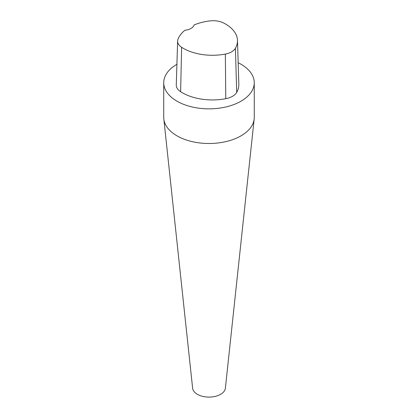 <?xml version="1.0" encoding="UTF-8"?>
<svg xmlns="http://www.w3.org/2000/svg" width="418" height="418" viewBox="0 0 418 418"><rect width="100%" height="100%" fill="white"/><g stroke="black" fill="none" stroke-linecap="round" stroke-linejoin="round"><path stroke-width="0.63" d="M238.166 62.731A45.264 26.135 180 0 1 241.008 64.236A45.264 26.135 180 0 1 254.264 82.712A45.264 26.135 180 0 1 209 108.847A45.264 26.135 180 0 1 163.736 82.712A45.264 26.135 180 0 1 176.908 64.283M177.624 41.074L176.276 84.948A17.154 9.901 0 0 0 180.623 91.714A42.615 24.605 0 0 0 225.777 98.7A17.154 9.901 0 0 0 236.692 92.399A42.615 24.605 0 0 0 238.83 84.253L237.481 40.379A41.262 23.821 180 0 1 235.407 48.269A15.8 9.123 180 0 1 225.354 54.074A41.262 23.821 180 0 1 181.631 47.307A15.8 9.123 180 0 1 177.624 41.074A15.8 9.123 180 0 1 177.953 39.381A41.262 23.821 180 0 1 184.939 30.248A11.317 6.531 180 0 0 194.14 24.934A41.262 23.821 180 0 1 209.961 20.9A15.8 9.123 180 0 1 223.693 23.027A41.262 23.821 180 0 1 237.481 40.379M254.264 82.712L254.264 117.364A45.264 26.135 180 0 1 254.181 118.973A45.264 26.135 180 0 1 209 143.499A45.264 26.135 180 0 1 163.819 118.973A45.264 26.135 180 0 1 163.736 117.364L163.736 82.712M254.181 118.973L225.375 388.212A16.406 9.473 180 0 1 209 397.1A16.406 9.473 180 0 1 192.625 388.212L163.819 118.973M180.623 91.714L181.631 47.307M236.692 92.399L235.407 48.269M225.777 98.7L225.354 54.074"/></g></svg>

